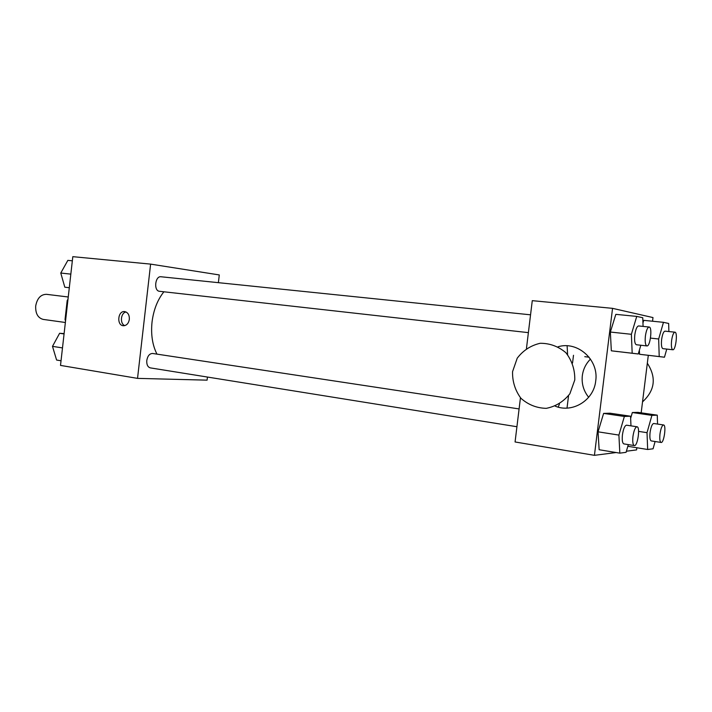 <?xml version="1.0" encoding="UTF-8"?>
<svg xmlns="http://www.w3.org/2000/svg" width="712" height="712" viewBox="0 0 712 712"><rect width="100%" height="100%" fill="white"/><g stroke="black" fill="none" stroke-linecap="round" stroke-linejoin="round"><path stroke-width="1.07" d="M68.254 296.993L46.476 294.323C40.762 294.403 37.166 298.292 35.698 305.982C35.395 313.494 37.887 317.961 43.183 319.403L65.371 322.492M65.691 319.617L65.041 319.528L65.549 320.881M65.041 319.528L67.186 300.517L67.996 299.28M67.845 300.598L67.186 300.517M207.45 377.048L207.094 380.155L137.532 378.375L60.511 365.407L72.811 256.667L150.615 264.116L219.278 274.939L218.388 282.673M163.885 291.787C157.521 299.814 153.57 309.898 152.039 322.038C150.775 334.4 152.412 345.098 156.96 354.131M137.532 378.375L150.615 264.116M519.092 408.928L152.635 353.472C149.6 353.526 147.642 355.858 146.779 360.459C146.547 364.624 147.722 367.098 150.321 367.882L516.93 426.728M528.384 332.637L159.524 291.297C153.489 290.994 155.056 275.775 161.019 276.763L530.556 314.82M129.344 319.368C128.596 323.408 126.656 325.535 123.523 325.74C116.51 325.704 117.658 310.69 124.609 311.589C127.911 312.328 129.486 314.918 129.344 319.368M124.769 325.615C119.678 323.72 120.657 312.897 126.015 311.963M558.208 407.122L559.427 404.042M567.597 354.638L567.117 345.801M616.147 452.538L594.431 455.333L515.07 441.965L520.454 397.75M526.462 348.444L532.273 300.66L612.551 308.349L652.993 317.57L652.539 321.228M573.498 355.279L572.546 363.013M568.541 395.703L567.019 408.083M636.839 447.75L636.572 449.913L626.4 451.221M645.036 354.95L639.545 354.273L639.385 350.171L639.545 354.273L664.465 357.219L659.214 356.57L658.662 338.992L663.468 322.322L668.666 323.471L668.88 331.552M642.945 323.043L643.746 320.347L642.945 323.043M599.13 449.726L598.053 431.819L603.607 413.405L610.059 413.209L603.607 413.405L598.053 431.819L599.13 449.726L619.823 453.152L618.906 435.085L624.362 416.458L630.547 416.217L630.983 425.856M648.303 355.332L641.174 412.835M594.431 455.333L612.551 308.349M628.135 446.344L628.091 445.338L628.135 446.344L647.662 449.495L647.03 432.673L651.907 415.372L657.265 415.158L657.55 424.067M630.645 418.327L632.327 412.533L637.916 412.364L632.327 412.533L630.645 418.327M617.66 351.586L611.332 350.802L610.353 332.041L615.827 314.348L610.353 332.041L611.332 350.802L638.255 353.98L632.185 353.232L631.375 334.293L636.742 316.404L642.749 317.739L643.078 326.399M590.488 359.097C585.905 363.698 583.19 369.234 582.327 375.687C581.481 383.741 583.6 390.941 588.664 397.287M558.11 346.762C577.539 340.745 599.014 359.729 595.721 380.92C593.861 400.358 572.386 413.387 555.244 406.16M574.789 379.932L569.867 393.772C563.637 401.604 555.769 406.463 546.255 408.35C536.617 408.101 528.171 404.736 520.917 398.275C515.132 390.399 512.346 381.534 512.551 371.664L517.232 358.18C523.151 350.429 530.778 345.471 540.132 343.291C549.753 343.22 558.35 346.361 565.907 352.725C572.003 360.655 574.967 369.724 574.789 379.932M642.536 401.871C654.978 390.407 656.58 377.529 647.324 363.227M589.091 357.193L584.766 356.676M640.836 345.249L638.255 353.98M649.148 327.031L638.602 325.945C636.92 326.31 635.656 329.291 634.801 334.88C634.259 340.692 634.784 343.985 636.377 344.742L646.897 345.925C650.252 346.735 652.61 326.959 649.148 327.031C647.502 327.395 646.256 330.395 645.401 336.019C644.849 341.858 645.348 345.16 646.897 345.925M632.185 353.232L611.332 350.802M631.375 334.293L610.353 332.041M636.742 316.404L615.827 314.348M666.77 349.076L664.465 357.219M674.932 332.184L664.999 331.151C663.539 331.498 662.418 334.284 661.626 339.499C661.11 344.893 661.537 347.945 662.908 348.649L672.822 349.761C675.715 350.491 677.931 332.095 674.932 332.184C673.499 332.54 672.395 335.343 671.603 340.576C671.078 346.005 671.487 349.058 672.822 349.761M659.214 356.57L639.545 354.273M658.662 338.992L650.483 338.102M663.468 322.322L643.746 320.347M628.304 444.608L626.079 452.325L619.823 453.152M637.018 426.773L626.56 425.189C624.753 425.58 623.383 428.775 622.439 434.783C621.914 440.149 622.395 443.184 623.854 443.896L634.303 445.57C637.623 446.531 640.453 426.853 637.018 426.773C635.246 427.173 633.894 430.386 632.95 436.42C632.425 441.814 632.879 444.867 634.303 445.57M618.906 435.085L598.053 431.819M624.362 416.458L603.607 413.405M630.547 416.217L610.059 413.209M655.093 441.511L653.082 448.783L647.662 449.495M663.566 424.966L653.714 423.498C652.156 423.88 650.946 426.844 650.083 432.415C649.584 437.426 649.967 440.265 651.24 440.915L661.092 442.455C663.958 443.309 666.548 425.002 663.566 424.966C662.044 425.349 660.852 428.339 659.988 433.928C659.481 438.966 659.855 441.814 661.092 442.455M647.03 432.673L638.602 431.383M651.907 415.372L632.327 412.533M657.265 415.158L637.916 412.364M64.819 287.203L69.295 287.719L64.819 287.203L60.769 273.043L67.854 260.37L72.339 260.815M70.835 274.129L60.769 273.043M61.036 360.779L56.595 360.041L52.492 346.352L59.612 333.287L64.107 333.599M62.496 347.919L52.492 346.352M64.071 333.946L59.612 333.287"/></g></svg>
